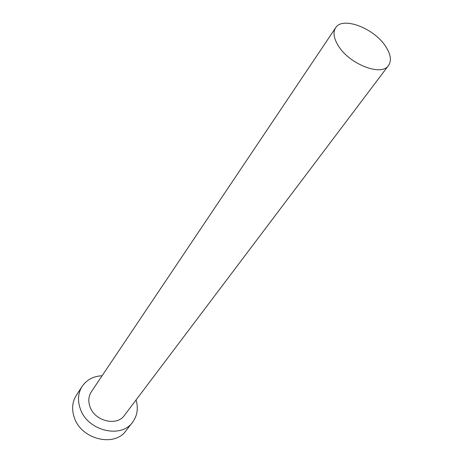 <?xml version="1.0" encoding="UTF-8"?>
<svg xmlns="http://www.w3.org/2000/svg" width="463" height="463" viewBox="0 0 463 463"><rect width="100%" height="100%" fill="white"/><g stroke="black" fill="none" stroke-linecap="round" stroke-linejoin="round"><path stroke-width="0.69" d="M385.783 46.636C374.376 28.312 342.464 16.02 335.611 27.797C332.839 32.277 333.701 38.197 338.193 45.577C349.206 64.207 381.674 76.754 388.532 65.486C391.704 60.717 390.789 54.431 385.783 46.636M335.611 27.797L91.321 391.82C88.456 396.322 88.051 401.398 90.111 407.052C95.037 421.324 116.977 426.487 124.408 415.386L388.532 65.486M102.097 375.759C93.376 376.216 86.731 379.753 82.154 386.362C77.969 393.11 77.396 400.721 80.435 409.176C87.82 430.914 121.15 438.907 132.568 422.262C137.314 415.774 138.483 408.337 136.064 399.945M82.154 386.362L76.268 395.419C72.101 402.133 71.505 409.674 74.474 418.048C81.679 439.555 114.569 447.333 125.936 430.787L132.568 422.262"/></g></svg>
